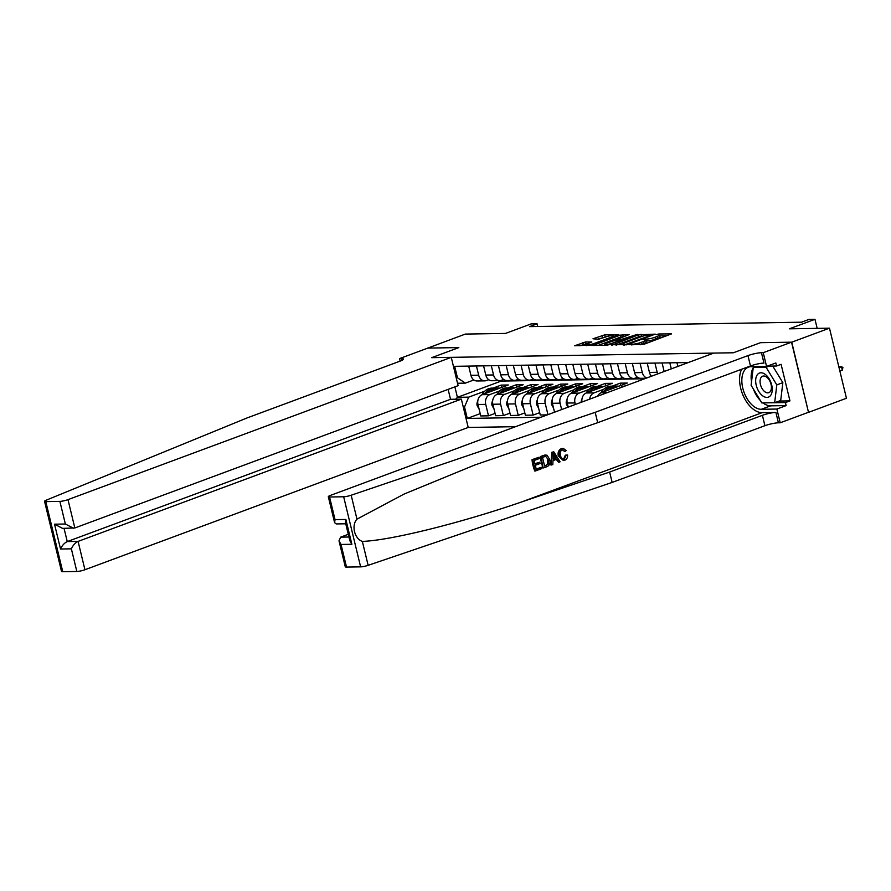 <?xml version="1.0" encoding="UTF-8"?>
<svg xmlns="http://www.w3.org/2000/svg" width="891" height="891" viewBox="0 0 891 891"><rect width="100%" height="100%" fill="white"/><g stroke="black" fill="none" stroke-linecap="round" stroke-linejoin="round"><path stroke-width="1.34" d="M629.28 344.617L644.126 344.216L671.502 333.88L658.683 333.991L656.333 334.693L658.215 334.738A6.204 1.014 -13.6 0 1 659.507 335.038A6.204 1.014 -13.6 0 1 657.224 336.43L654.996 337.255A6.204 1.014 -13.6 0 1 646.521 339.081L643.057 339.504L644.449 339.85A6.204 1.014 -13.6 0 1 645.741 340.15A6.204 1.014 -13.6 0 1 643.447 341.543L641.219 342.367A6.204 1.014 -13.6 0 1 632.744 344.193L629.28 344.617M585.51 341.988L574.662 345.775L591.501 345.073L618.877 334.738L604.688 334.871L593.005 338.792L598.596 339.226L605.724 336.987A5.19 0.846 -13.6 0 1 610.959 335.651A5.19 0.846 -13.6 0 1 613.888 335.718A5.19 0.846 -13.6 0 1 611.972 336.887L594.42 343.403A5.19 0.846 -13.6 0 1 589.185 344.75A5.19 0.846 -13.6 0 1 586.256 344.672A5.19 0.846 -13.6 0 1 588.171 343.503L591.813 341.988L585.51 341.988L585.966 343.881L579.718 345.786M791.765 342.177L760.524 342.679L733.371 352.769L713.791 353.081L330.516 495.374A5.925 0.969 -13.6 0 0 328.322 496.71A5.925 0.969 -13.6 0 0 329.559 497L343.659 496.766A5.925 0.969 -13.6 0 0 351.177 495.229L595.177 412.333L747.961 355.609A9.879 1.615 166.4 0 1 761.449 352.713L763.242 352.68L791.531 342.177L808.493 412.277L791.765 342.177L829.488 328.166L789.326 328.824L814.975 319.301L809.028 319.401L801.488 322.197L529.544 326.618L537.084 323.812L531.136 323.912L505.487 333.434L465.325 334.08L427.613 348.169M400.148 361.111L399.547 358.594L427.836 348.091L458.832 347.579L427.602 348.091M791.531 342.177L760.524 342.679L733.371 352.769L431.678 357.67L458.832 347.579L431.678 357.67L451.258 357.347L67.983 499.639L74.833 527.962L458.108 385.669L451.258 357.347M611.705 344.739L627.832 344.483L655.208 334.147L638.368 334.849L611.839 345.262M607.016 345.34L592.827 345.474L620.203 335.139L629.157 334.57L616.906 339.46L621.227 339.493L637.277 334.403L607.016 345.34M829.488 328.166L846.45 398.266L808.727 412.277M448.128 389.378L450.534 399.302L461.36 399.123L468.209 427.446L515.555 426.678M541.004 417.233L467.285 418.425L464.512 406.964L463.264 406.987M456.203 377.806L457.451 377.784L454.677 366.324L688.342 362.537M537.73 326.485L537.084 323.812M817.17 328.367L814.975 319.301M501.009 380.424L501.165 381.081L644.65 378.753M501.165 381.081L457.406 397.33L468.711 397.141L484.749 391.194M493.102 388.086L501.154 385.101L501.722 387.429M495.073 413.391L488.502 415.83L480.761 415.952L477.988 404.492A7.908 6.304 -90.9 0 1 482.187 394.68L508.293 384.99L501.154 385.101M488.502 415.83L485.729 404.369A7.908 6.304 -90.9 0 1 489.927 394.546L499.628 390.949M507.981 387.852L516.034 384.856L516.591 387.184M509.953 413.146L503.37 415.585L495.641 415.718L492.868 404.258A7.908 6.304 -90.9 0 1 497.067 394.435L523.173 384.745L516.034 384.856M503.37 415.585L500.597 404.124A7.908 6.304 -90.9 0 1 504.807 394.312L514.508 390.704M522.861 387.607L530.913 384.622L531.47 386.939M524.832 412.901L518.25 415.351L510.51 415.473L507.736 404.013A7.908 6.304 -90.9 0 1 511.946 394.19L538.053 384.5L530.913 384.622M518.25 415.351L515.477 403.89A7.908 6.304 -90.9 0 1 519.676 394.067L529.377 390.47M537.741 387.362L545.782 384.377L546.35 386.705M539.701 412.667L533.13 415.106L525.389 415.228L522.616 403.768A7.908 6.304 -90.9 0 1 526.826 393.956L552.921 384.255L545.782 384.377M533.13 415.106L530.357 403.645A7.908 6.304 -90.9 0 1 534.555 393.822L544.256 390.225M552.609 387.117L560.662 384.132L561.219 386.46M547.341 414.872L540.269 414.994L537.496 403.534A7.908 6.304 -90.9 0 1 541.695 393.711L567.801 384.021L560.662 384.132M547.954 414.649L545.225 403.4A7.908 6.304 -90.9 0 1 549.435 393.588L559.136 389.98M567.489 386.883L575.541 383.887L576.098 386.215M554.525 412.21L552.375 403.289A7.908 6.304 -90.9 0 1 556.574 393.466L582.681 383.776L575.541 383.887M561.653 409.559L560.105 403.166A7.908 6.304 -90.9 0 1 564.304 393.343L574.004 389.746M582.369 386.638L590.41 383.653L590.978 385.981M568.235 407.12L567.244 403.044A7.908 6.304 -90.9 0 1 571.454 393.232L597.549 383.531L590.41 383.653M575.363 404.481L574.985 402.921A7.908 6.304 -90.9 0 1 579.183 393.098L588.884 389.501M597.237 386.393L605.29 383.408L605.858 385.736M581.968 402.019A7.908 6.304 -90.9 0 1 586.323 392.987L612.429 383.297L605.29 383.408M589.664 399.168A7.908 6.304 -90.9 0 1 594.063 392.864L603.764 389.256M612.117 386.159L620.169 383.163L620.726 385.491M597.627 396.205A7.908 6.304 -90.9 0 1 601.202 392.742L627.309 383.052L620.169 383.163M454.878 386.872L457.406 397.33L455.702 399.213M637.522 377.283L635.294 378.118A7.908 6.304 -90.9 0 1 633.59 378.441A7.908 6.304 -90.9 0 1 627.431 372.772L625.204 363.561M622.653 377.528L620.426 378.352A7.908 6.304 -90.9 0 1 618.722 378.675A7.908 6.304 -90.9 0 1 612.551 373.017L610.324 363.795M607.773 377.773L605.546 378.597A7.908 6.304 -90.9 0 1 603.842 378.92A7.908 6.304 -90.9 0 1 597.672 373.262L595.444 364.04M592.894 378.018L590.666 378.842A7.908 6.304 -90.9 0 1 588.962 379.165A7.908 6.304 -90.9 0 1 582.803 373.507L580.564 364.285M578.025 378.252L575.798 379.076A7.908 6.304 -90.9 0 1 574.094 379.41A7.908 6.304 -90.9 0 1 567.923 373.741L565.696 364.519M563.145 378.497L560.918 379.321A7.908 6.304 -90.9 0 1 559.214 379.644A7.908 6.304 -90.9 0 1 553.044 373.986L550.816 364.764M548.266 378.742L546.038 379.566A7.908 6.304 -90.9 0 1 544.334 379.889A7.908 6.304 -90.9 0 1 538.175 374.231L535.937 365.009M533.386 378.976L531.17 379.811A7.908 6.304 -90.9 0 1 529.454 380.134A7.908 6.304 -90.9 0 1 523.295 374.465L521.068 365.243M518.517 379.221L516.29 380.045A7.908 6.304 -90.9 0 1 514.586 380.368A7.908 6.304 -90.9 0 1 508.416 374.71L506.188 365.488M503.638 379.466L501.41 380.29A7.908 6.304 -90.9 0 1 499.706 380.613A7.908 6.304 -90.9 0 1 493.547 374.955L491.309 365.733M488.758 379.7L486.531 380.535A7.908 6.304 -90.9 0 1 484.827 380.858A7.908 6.304 -90.9 0 1 478.667 375.189L476.44 365.978M473.889 379.945L465.325 383.13L457.517 383.253M480.204 413.636L467.285 418.425M684.99 363.773L684.7 362.592M677.862 366.424L676.971 362.715M671.291 368.863L669.832 362.837M664.163 371.514L662.091 362.96M657.725 373.897A7.908 6.304 -90.9 0 1 657.179 372.293L654.952 363.071M651.455 376.225A7.908 6.304 -90.9 0 1 649.45 372.416L647.211 363.194M646.81 377.951A7.908 6.304 -90.9 0 1 642.311 372.538L640.072 363.316M646.042 378.241L640.729 378.319A7.908 6.304 -90.9 0 1 634.57 372.661L632.343 363.439M633.59 378.441L625.861 378.564A7.908 6.304 -90.9 0 1 619.69 372.906L617.463 363.684M618.722 378.675L610.981 378.809A7.908 6.304 -90.9 0 1 604.822 373.14L602.583 363.929M603.842 378.92L596.101 379.043A7.908 6.304 -90.9 0 1 589.942 373.385L587.715 364.163M588.962 379.165L581.233 379.288A7.908 6.304 -90.9 0 1 575.063 373.63L572.835 364.408M574.094 379.41L566.353 379.533A7.908 6.304 -90.9 0 1 560.194 373.875L557.955 364.653M559.214 379.644L551.473 379.778A7.908 6.304 -90.9 0 1 545.314 374.109L543.087 364.887M544.334 379.889L536.605 380.012A7.908 6.304 -90.9 0 1 530.435 374.354L528.207 365.132M529.454 380.134L521.725 380.257A7.908 6.304 -90.9 0 1 515.555 374.599L513.327 365.377M514.586 380.368L506.845 380.502A7.908 6.304 -90.9 0 1 500.686 374.833L498.448 365.611M499.706 380.613L491.977 380.735A7.908 6.304 -90.9 0 1 485.807 375.078L483.579 365.856M484.827 380.858L477.097 380.98A7.908 6.304 -90.9 0 1 470.927 375.323L468.699 366.101M457.451 377.784L465.325 383.13M468.711 397.141L464.512 406.964M640.05 344.806A6.204 1.014 -13.6 0 0 641.676 344.26L641.219 342.367M645.741 340.15L646.198 342.044A6.204 1.014 -13.6 0 1 643.903 343.436L641.676 344.26M659.507 335.038L659.975 336.932A6.204 1.014 -13.6 0 1 657.681 338.324L655.453 339.148A6.204 1.014 -13.6 0 1 646.977 340.975L645.942 340.986M666.913 335.762L659.719 335.874M642.912 336.152L638.825 336.742L616.049 345.196M625.972 344.305L651.221 335.216L649.751 334.871A6.204 1.014 -13.6 0 0 641.275 336.687L625.282 342.634A6.204 1.014 -13.6 0 0 622.987 344.026A6.204 1.014 -13.6 0 0 624.279 344.327L626.128 344.94M597.883 345.496L620.659 337.032L620.203 335.139M624.569 336.442L620.659 337.032M606.403 343.191A5.19 0.846 -13.6 0 0 604.488 344.36A5.19 0.846 -13.6 0 0 607.417 344.427A5.19 0.846 -13.6 0 0 612.663 343.08L619.557 340.351L615.247 340.317L606.403 343.191M587.314 343.859L585.966 343.881M606.448 336.742L597.338 339.248M839.044 367.649L841.494 366.747L842.908 367.448L842.318 370.155L841.494 366.747L838.832 366.791M839.868 371.057L842.318 370.155M541.594 467.24L541.917 468.555L535.291 471.005L532.551 459.645L538.932 457.272L539.244 458.587L534.143 460.48L534.99 463.977L539.746 462.206L540.057 463.52L535.302 465.291L536.259 469.223L541.594 467.24L536.204 468.989M539.746 462.206L534.912 463.665M538.932 457.272L532.016 459.656A25.739 14.924 -110.4 0 0 534.756 471.016L535.291 471.005M546.484 455.29L545.08 454.967L540.369 456.548A25.739 14.924 -110.4 0 0 543.12 467.92L540.904 456.537L545.08 454.967L547.152 455.279L549.691 459.4C550.582 463.03 549.647 465.47 546.896 466.706L543.655 467.909M566.242 455.145L567.612 455.045L565.328 455.156L563.702 458.943L564.393 458.932L566.242 455.145L565.328 455.156M559.203 455.847C558.423 452.327 559.348 449.899 561.987 448.552L561.475 448.563C558.69 449.91 557.621 452.338 558.256 455.858L563.335 460.502L559.203 455.847L558.256 455.858M741.646 369.253A25.739 14.924 -110.4 0 0 743.662 396.673A25.739 14.924 -110.4 0 0 762.15 412.656L775.905 412.433L778.411 422.813L780.193 422.78L808.493 412.277M595.177 412.333L597.683 422.702L474.814 464.991L404.113 494.048L356.968 519.152C351.199 525.356 354.44 538.777 362.347 541.405C390.269 540.492 459.945 523.229 521.692 501.934L609.622 472.052L762.406 415.329A9.879 1.615 166.4 0 1 775.905 412.433M553.756 451.77L551.774 452.316L550.928 465.013L552.309 452.305L553.756 451.77L560.094 461.805L558.746 462.306L556.864 459.188L553.01 460.625L552.821 464.501L551.473 465.002M555.973 459.199L558.746 462.306M348.292 534.299L340.618 537.15L348.949 537.006M609.622 472.052L612.139 482.421L764.912 425.709A9.879 1.615 166.4 0 1 778.411 422.813M761.449 352.713L763.966 363.082A9.879 1.615 166.4 0 0 750.467 365.978L597.683 422.702M329.559 497L335.038 519.631L345.864 519.453L351.867 544.278L341.041 544.457L346.521 567.088L360.621 566.865L343.659 496.766M362.347 541.405L368.139 565.328L612.139 482.421M763.242 352.68L766.561 366.413L775.838 362.971L776.573 366.001L767.274 366.156M779.09 401.061L789.949 400.883L781.095 364.319L776.573 366.001M789.949 400.883L785.417 402.565L786.152 405.594L776.874 409.047L780.193 422.78M766.561 366.413L751.024 366.669A22.23 12.886 -110.4 0 0 748.451 367.148A22.23 12.886 -110.4 0 0 743.384 390.347A22.23 12.886 -110.4 0 0 761.337 409.292L776.874 409.047M368.139 565.328A5.925 0.969 166.4 0 1 360.621 566.865M346.521 567.088A5.925 0.969 166.4 0 1 345.285 566.81L339.003 540.826L340.618 537.15M786.152 405.594L770.626 405.85A22.23 12.886 69.6 0 1 762.963 402.899M760.402 400.594A22.23 12.886 69.6 0 1 753.407 389.089M751.514 381.938A22.23 12.886 69.6 0 1 753.207 367.783M753.43 367.426A22.23 12.886 69.6 0 1 753.964 366.624M763.242 402.888L785.417 402.565M335.038 519.631L334.615 522.683L336.219 523.93L345.753 523.785M345.864 519.453L345.441 522.516L349.829 540.648L351.867 544.278M341.041 544.457L339.003 540.826M563.179 448.318L566.275 450.568L565.083 451.381L562.243 449.888C560.372 450.957 559.782 452.784 560.484 455.368C561.007 458.063 562.321 459.255 564.393 458.932L563.613 459.088M565.083 451.381L564.192 451.392M562.978 449.732L562.243 449.888M567.612 455.045C567.701 457.64 566.765 459.355 564.827 460.202L563.335 460.502M553.244 455.68L553.077 459.166L556.162 458.019L553.356 453.352L553.244 455.68M556.162 458.019L553.088 458.832M554.558 455.357L553.667 455.379L555.227 458.041M545.492 456.381L542.496 457.373L544.613 466.116L548.422 463.832L548.41 459.856L545.704 456.37M546.484 465.425L544.557 465.893M548.422 463.832L545.771 465.436M548.41 459.856L547.453 459.867L547.631 463.843M54.028 540.514L44.55 501.321A5.925 0.969 -13.6 0 0 45.786 501.6L62.738 571.699A5.925 0.969 166.4 0 1 61.512 571.409L54.028 540.514M44.55 501.321A5.925 0.969 -13.6 0 1 46.209 500.185L246.952 417.979L399.736 361.267A9.879 1.615 -13.6 0 0 403.389 359.04A9.879 1.615 -13.6 0 0 401.329 358.561L399.547 358.594M468.209 427.446L84.935 569.739A5.925 0.969 166.4 0 1 76.838 571.476L71.369 548.834L60.532 549.012L54.529 524.186L65.366 524.019L59.886 501.377L45.786 501.6M76.838 571.476L62.738 571.699M461.36 399.123L78.085 541.405L84.935 569.739M59.886 501.377A5.925 0.969 -13.6 0 0 67.983 499.639M450.534 399.302L67.259 541.583L78.085 541.405C75.223 542.786 72.973 545.259 71.369 548.834M60.532 549.012C62.147 545.437 64.386 542.964 67.259 541.583L64.052 528.352M54.529 524.186L62.593 528.385L74.833 527.962M65.366 524.019L73.418 528.207M770.403 395.704A12.842 7.451 -110.4 0 0 769.167 378.831A12.842 7.451 -110.4 0 0 757.506 374.498A12.842 7.451 -110.4 0 0 758.742 391.361A12.842 7.451 -110.4 0 0 770.403 395.704M770.158 391.695A8.787 5.101 -110.4 0 0 769.969 381.359A8.787 5.101 -110.4 0 0 762.685 376.191A8.787 5.101 -110.4 0 0 761.326 377.171A8.787 5.101 -110.4 0 0 761.515 387.507A8.787 5.101 -110.4 0 0 768.799 392.675A8.787 5.101 -110.4 0 0 770.158 391.695M772.753 366.067L782.844 382.651L780.705 400.471L774.669 402.71L761.816 402.921L751.113 385.302L753.251 367.493L766.093 367.281L776.807 384.89L774.669 402.71M755.657 366.591L753.251 367.493M769.211 366.123L766.093 367.281M782.844 382.651L776.807 384.89M619.958 387.919A15.114 12.062 -90.9 0 1 625.237 385.959M609.065 389.824A15.114 12.062 -90.9 0 1 616.839 386.081A15.114 12.062 -90.9 0 1 618.733 386.237M601.002 392.82L601.87 391.517A15.114 12.062 -90.9 0 1 610.892 386.171L613.153 386.137A15.114 12.062 89.1 0 0 604.131 391.483L603.975 391.717M605.88 391.004A15.114 12.062 -90.9 0 1 614.578 386.115L616.839 386.081M613.866 386.159A15.114 12.062 89.1 0 0 613.153 386.137M594.197 390.069A15.114 12.062 -90.9 0 1 601.96 386.326A15.114 12.062 -90.9 0 1 603.853 386.471M581.088 402.353A5.235 4.177 -90.9 0 1 581.923 399.346M586.122 393.065L586.991 391.762A15.114 12.062 -90.9 0 1 596.012 386.416L598.273 386.382A15.114 12.062 89.1 0 0 589.252 391.728L589.107 391.951M591 391.249A15.114 12.062 -90.9 0 1 599.699 386.36L601.96 386.326M598.986 386.393A15.114 12.062 89.1 0 0 598.273 386.382M579.317 390.303A15.114 12.062 -90.9 0 1 587.091 386.56A15.114 12.062 -90.9 0 1 588.984 386.716M568.068 407.187L566.364 404.146A5.235 4.177 -90.9 0 1 567.044 399.591M571.242 393.31L572.122 392.007A15.114 12.062 -90.9 0 1 581.132 386.661L583.393 386.627A15.114 12.062 89.1 0 0 574.383 391.962L574.227 392.196M576.121 391.494A15.114 12.062 -90.9 0 1 584.83 386.594L587.091 386.56M584.117 386.638A15.114 12.062 89.1 0 0 583.393 386.627M564.437 390.548A15.114 12.062 -90.9 0 1 572.211 386.805A15.114 12.062 -90.9 0 1 574.105 386.961M553.511 408L551.496 404.391A5.235 4.177 -90.9 0 1 552.164 399.836M556.374 393.544L557.243 392.24A15.114 12.062 -90.9 0 1 566.264 386.906L568.525 386.861A15.114 12.062 89.1 0 0 559.503 392.207L559.348 392.441M561.252 391.728A15.114 12.062 -90.9 0 1 569.95 386.839L572.211 386.805M569.238 386.883A15.114 12.062 89.1 0 0 568.525 386.861M549.569 390.793A15.114 12.062 -90.9 0 1 557.332 387.05A15.114 12.062 -90.9 0 1 559.225 387.206M538.632 408.234L536.616 404.625A5.235 4.177 -90.9 0 1 537.295 400.07M541.494 393.789L542.363 392.486A15.114 12.062 -90.9 0 1 551.384 387.14L553.645 387.106A15.114 12.062 89.1 0 0 544.624 392.452L544.479 392.675M546.372 391.973A15.114 12.062 -90.9 0 1 555.071 387.084L557.332 387.05M554.358 387.117A15.114 12.062 89.1 0 0 553.645 387.106M534.689 391.026A15.114 12.062 -90.9 0 1 542.463 387.284A15.114 12.062 -90.9 0 1 544.345 387.44M523.763 408.479L521.736 404.87A5.235 4.177 -90.9 0 1 522.416 400.315M526.614 394.034L527.494 392.731A15.114 12.062 -90.9 0 1 536.505 387.385L538.765 387.351A15.114 12.062 89.1 0 0 529.755 392.697L529.599 392.92M531.493 392.218A15.114 12.062 -90.9 0 1 540.202 387.329L542.463 387.284M539.478 387.362A15.114 12.062 89.1 0 0 538.765 387.351M519.809 391.272A15.114 12.062 -90.9 0 1 527.583 387.529A15.114 12.062 -90.9 0 1 529.477 387.685M508.884 408.724L506.868 405.115A5.235 4.177 -90.9 0 1 507.536 400.56M511.735 394.279L512.615 392.976A15.114 12.062 -90.9 0 1 521.636 387.63L523.897 387.585A15.114 12.062 89.1 0 0 514.875 392.931L514.72 393.165M516.613 392.463A15.114 12.062 -90.9 0 1 525.322 387.563L527.583 387.529M524.61 387.607A15.114 12.062 89.1 0 0 523.897 387.585M504.93 391.517A15.114 12.062 -90.9 0 1 512.704 387.774A15.114 12.062 -90.9 0 1 514.597 387.93M494.004 408.969L491.988 405.349A5.235 4.177 -90.9 0 1 492.656 400.794M496.866 394.513L497.735 393.209A15.114 12.062 -90.9 0 1 506.756 387.863L509.017 387.83A15.114 12.062 89.1 0 0 499.996 393.176L499.84 393.399M501.744 392.697A15.114 12.062 -90.9 0 1 510.443 387.808L512.704 387.774M509.73 387.841A15.114 12.062 89.1 0 0 509.017 387.83M490.061 391.75A15.114 12.062 -90.9 0 1 497.824 388.008A15.114 12.062 -90.9 0 1 499.717 388.164M479.124 409.203L477.108 405.594A5.235 4.177 -90.9 0 1 477.788 401.039M481.986 394.758L482.855 393.454A15.114 12.062 -90.9 0 1 491.877 388.108L494.137 388.075A15.114 12.062 89.1 0 0 485.116 393.421L484.971 393.644M486.865 392.942A15.114 12.062 -90.9 0 1 495.563 388.053L497.824 388.008M494.85 388.086A15.114 12.062 89.1 0 0 494.137 388.075M482.187 394.68L489.927 394.546M497.067 394.435L504.807 394.312M511.946 394.19L519.676 394.067M526.826 393.956L534.555 393.822M541.695 393.711L549.435 393.588M556.574 393.466L564.304 393.343M571.454 393.232L579.183 393.098M586.323 392.987L594.063 392.864M601.202 392.742L607.228 392.641M649.45 372.416L657.179 372.293M634.57 372.661L642.311 372.538M619.69 372.906L627.431 372.772M604.822 373.14L612.551 373.017M589.942 373.385L597.672 373.262M575.063 373.63L582.803 373.507M567.244 403.044L574.985 402.921M560.194 373.875L567.923 373.741M552.375 403.289L560.105 403.166M545.314 374.109L553.044 373.986M537.496 403.534L545.225 403.4M530.435 374.354L538.175 374.231M522.616 403.768L530.357 403.645M515.555 374.599L523.295 374.465M507.736 404.013L515.477 403.89M500.686 374.833L508.416 374.71M492.868 404.258L500.597 404.124M485.807 375.078L493.547 374.955M477.988 404.492L485.729 404.369M470.927 375.323L478.667 375.189M632.922 344.928L632.744 344.193M643.903 343.436L643.447 341.543M645.095 339.872L644.917 339.103M646.977 340.975L646.521 339.081M655.453 339.148L654.996 337.255M657.681 338.324L657.224 336.43M658.872 334.76L658.683 333.991M631.318 344.951L631.14 344.216M638.825 336.742L638.368 334.849M641.475 336.174L641.019 334.281M624.457 345.062L624.279 344.327M623.31 336.464L622.854 334.57M617.496 340.284L617.318 339.549M621.45 340.407L621.227 339.493M602.494 337.333L602.038 335.439M605.145 336.765L604.688 334.871M583.315 344.449L582.859 342.556M521.692 501.934L762.15 412.656M762.406 415.329L764.912 425.709M750.467 365.978L747.961 355.609M351.177 495.229L356.968 519.152M770.626 405.85L761.337 409.292M401.774 360.41L401.329 358.561M601.87 391.517L604.131 391.483M586.991 391.762L589.252 391.728M566.42 404.236L567.534 404.224M572.122 392.007L574.383 391.962M551.54 404.481L552.654 404.458M557.243 392.24L559.503 392.207M536.672 404.726L537.774 404.703M542.363 392.486L544.624 392.452M521.792 404.96L522.906 404.948M527.494 392.731L529.755 392.697M506.912 405.205L508.026 405.182M512.615 392.976L514.875 392.931M492.044 405.45L493.146 405.427M497.735 393.209L499.996 393.176M477.164 405.683L478.278 405.672M482.855 393.454L485.116 393.421M651.878 335.551L651.733 334.905M623.243 345.084L622.987 344.026M617.118 340.295L616.906 339.46M604.744 345.385L604.488 344.36M619.724 341.041L619.557 340.351M586.49 345.675L586.256 344.672M614.122 336.675L613.888 335.718M328.322 496.71L334.615 522.683"/></g></svg>
